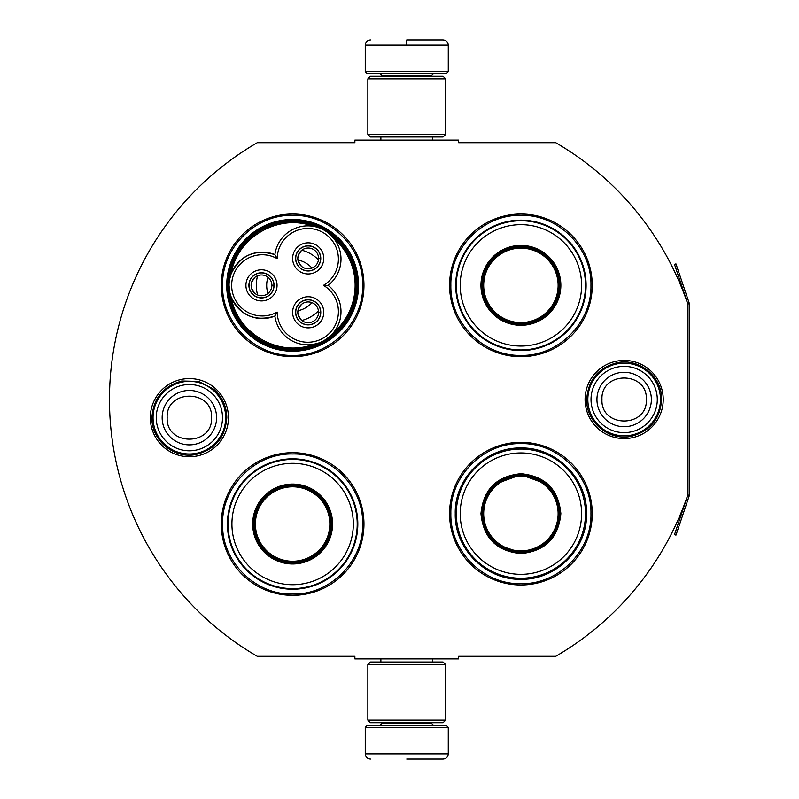 <?xml version="1.0" encoding="UTF-8"?>
<svg xmlns="http://www.w3.org/2000/svg" width="799" height="799" viewBox="0 0 799 799"><rect width="100%" height="100%" fill="white"/><g stroke="black" fill="none" stroke-linecap="round" stroke-linejoin="round"><path stroke-width="1.2" d="M689.367 495.39A3.116 3.116 0 0 0 689.527 494.391L689.527 304.609A3.116 3.116 0 0 0 689.367 303.61L675.964 263.88L674.496 264.379L687.889 304.109A1.558 1.558 0 0 1 687.969 304.609L687.969 304.609A297.028 297.028 0 0 0 555.734 142.681L458.646 142.681L458.646 140.085L354.876 140.085L354.876 142.681L257.268 142.681A297.028 297.028 0 0 0 257.268 656.319L354.876 656.319L354.876 658.915L458.646 658.915L458.646 656.319L555.734 656.319A297.028 297.028 0 0 0 687.969 494.391L687.969 494.391A1.558 1.558 0 0 1 687.889 494.891L674.496 534.621L675.964 535.12L689.367 495.39L687.889 494.891M687.969 304.609L687.969 494.391M624.159 438.571A39.071 39.071 0 0 1 585.088 399.5A39.071 39.071 0 0 1 624.159 360.429A39.071 39.071 0 0 1 663.22 399.5A39.071 39.071 0 0 1 624.159 438.571M189.373 456.728A39.071 39.071 0 0 1 150.302 417.657A39.071 39.071 0 0 1 189.373 378.586A39.071 39.071 0 0 1 228.444 417.657A39.071 39.071 0 0 1 189.373 456.728M363.964 285.353A71.341 71.341 0 0 0 292.624 214.022A71.341 71.341 0 0 0 221.283 285.353A71.341 71.341 0 0 0 292.624 356.694A71.341 71.341 0 0 0 363.964 285.353M363.964 524.024A71.341 71.341 0 0 0 292.624 452.683A71.341 71.341 0 0 0 221.283 524.024A71.341 71.341 0 0 0 292.624 595.355A71.341 71.341 0 0 0 363.964 524.024M592.249 513.647A71.341 71.341 0 0 0 520.908 442.306A71.341 71.341 0 0 0 449.567 513.647A71.341 71.341 0 0 0 520.908 584.978A71.341 71.341 0 0 0 592.249 513.647M592.249 285.353A71.341 71.341 0 0 0 520.908 214.022A71.341 71.341 0 0 0 449.567 285.353A71.341 71.341 0 0 0 520.908 356.694A71.341 71.341 0 0 0 592.249 285.353M226.726 285.353A65.888 65.888 0 0 1 292.624 219.465A65.888 65.888 0 0 1 358.511 285.353A65.888 65.888 0 0 1 292.624 351.25A65.888 65.888 0 0 1 226.726 285.353M292.624 453.982C330.047 453.013 363.625 486.591 362.666 524.024C363.625 561.447 330.047 595.025 292.624 594.066C255.191 595.025 221.623 561.447 222.581 524.024C221.623 486.591 255.191 453.013 292.624 453.982M292.624 215.311C330.047 214.352 363.625 247.93 362.666 285.353C363.625 322.786 330.047 356.354 292.624 355.395C255.191 356.354 221.623 322.786 222.581 285.353C221.623 247.93 255.191 214.352 292.624 215.311M520.908 355.395C483.475 356.354 449.907 322.786 450.866 285.353C449.907 247.93 483.475 214.352 520.908 215.311C558.331 214.352 591.909 247.93 590.95 285.353C591.909 322.786 558.331 356.354 520.908 355.395M520.908 583.689C483.475 584.648 449.907 551.07 450.866 513.647C449.907 476.214 483.475 442.646 520.908 443.605C558.331 442.646 591.909 476.214 590.95 513.647C591.909 551.07 558.331 584.648 520.908 583.689M365.253 727.4L448.269 727.4L446.192 725.322L367.33 725.322L365.253 727.4L365.253 753.866C365.562 757.013 367.29 758.74 370.446 759.05M406.761 759.05L443.085 759.05L406.761 759.05M448.269 71.6L446.192 73.678L367.33 73.678L365.253 71.6L448.269 71.6L448.269 45.134C447.959 41.987 446.232 40.26 443.085 39.95M406.761 39.95L443.085 39.95L406.761 39.95M406.761 40.14L406.761 44.744M445.672 664.618L367.85 664.618L370.446 662.031L443.085 662.031L445.672 664.618L445.672 720.139L367.85 720.139L370.446 722.735L443.085 722.735L445.672 720.139M445.672 78.861L367.85 78.861L370.446 76.265L443.085 76.265L445.672 78.861L445.672 134.382L367.85 134.382L370.446 136.969L443.085 136.969L445.672 134.382M225.688 417.657A36.315 36.315 0 0 1 189.373 453.982A36.315 36.315 0 0 1 153.058 417.657A36.315 36.315 0 0 1 189.373 381.343A36.315 36.315 0 0 1 225.688 417.657M222.502 417.657A33.129 33.129 0 0 1 189.373 450.796A33.129 33.129 0 0 1 156.244 417.657A33.129 33.129 0 0 1 189.373 384.529A33.129 33.129 0 0 1 222.502 417.657M660.473 399.5A36.315 36.315 0 0 1 624.159 435.815A36.315 36.315 0 0 1 587.834 399.5A36.315 36.315 0 0 1 624.159 363.185A36.315 36.315 0 0 1 660.473 399.5M657.287 399.5A33.129 33.129 0 0 1 624.159 432.629A33.129 33.129 0 0 1 591.02 399.5A33.129 33.129 0 0 1 624.159 366.371A33.129 33.129 0 0 1 657.287 399.5M319.011 342.901L313.128 344.419C278.771 357.572 237.013 333.463 231.221 297.128C240.489 315.635 255.041 321.957 274.886 316.074A33.208 33.208 150 0 0 310.012 344.769A33.208 33.208 150 0 0 328.089 285.353A33.208 33.208 30 0 0 324.404 230.312A33.208 33.208 30 0 0 274.886 254.641A33.208 33.208 -90 0 0 229.063 285.353A63.56 63.56 0 0 0 324.404 340.394A63.56 63.56 0 0 0 324.404 230.322A63.56 63.56 0 0 0 229.063 285.363A33.208 33.208 -90 0 0 274.886 316.074L277.193 312.089A30.612 30.612 0 0 0 308.014 342.252A30.612 30.612 0 0 0 323.485 285.353A30.612 30.612 0 0 0 323.106 232.559A30.612 30.612 0 0 0 277.193 258.626A30.612 30.612 0 0 0 231.66 285.353A30.612 30.612 0 0 0 277.193 312.089M329.268 233.747L334.232 238.971M229.703 291.835L229.063 285.443M328.089 285.353L323.485 285.353M229.563 279.61L231.051 274.037M313.657 226.387L313.128 226.297C278.771 213.143 237.013 237.253 231.221 273.588C240.489 255.071 255.041 248.759 274.886 254.641L277.193 258.626M318.481 227.635L322.486 229.293M333.033 333.223L334.232 331.735M261.493 297.937A12.584 12.584 0 0 0 274.077 285.353A12.584 12.584 0 0 0 261.493 272.779A12.584 12.584 0 0 0 248.908 285.353A12.584 12.584 0 0 0 261.493 297.937M245.922 285.353A15.561 15.561 0 0 0 261.493 300.923A15.561 15.561 0 0 0 277.053 285.353A15.561 15.561 0 0 0 261.493 269.792A15.561 15.561 0 0 0 245.922 285.353M308.184 324.893A12.584 12.584 0 0 0 320.769 312.319A12.584 12.584 0 0 0 308.184 299.735A12.584 12.584 0 0 0 295.6 312.319A12.584 12.584 0 0 0 308.184 324.893M292.624 312.319A15.561 15.561 0 0 0 308.184 327.88A15.561 15.561 0 0 0 323.755 312.319A15.561 15.561 0 0 0 308.184 296.749A15.561 15.561 0 0 0 292.624 312.319M308.184 270.981A12.584 12.584 0 0 0 320.769 258.397A12.584 12.584 0 0 0 308.184 245.812A12.584 12.584 0 0 0 295.6 258.397A12.584 12.584 0 0 0 308.184 270.981M292.624 258.397A15.561 15.561 0 0 0 308.184 273.967A15.561 15.561 0 0 0 323.755 258.397A15.561 15.561 0 0 0 308.184 242.836A15.561 15.561 0 0 0 292.624 258.397M329.687 336.609L324.404 340.394M356.953 285.353C358.032 248.789 323.016 216.859 286.701 221.293C254.541 223.55 227.565 253.123 228.284 285.353C227.216 321.927 262.222 353.857 298.546 349.423C330.696 347.166 357.672 317.583 356.953 285.353M357.992 285.353A65.368 65.368 0 0 0 292.624 219.985A65.368 65.368 0 0 0 227.246 285.353A65.368 65.368 0 0 0 292.624 350.731A65.368 65.368 0 0 0 357.992 285.353M266.676 285.353A25.938 25.938 0 0 0 267.975 293.453A25.938 25.938 0 0 1 267.975 277.253A25.938 25.938 0 0 0 266.676 285.353M297.927 310.751A25.938 25.938 0 0 0 311.96 302.651A25.938 25.938 0 0 1 297.927 310.751M297.927 259.965A25.938 25.938 0 0 1 311.96 268.065A25.938 25.938 0 0 0 297.927 259.965M257.598 275.735A36.315 36.315 0 0 0 257.598 294.981M301.802 320.499A36.315 36.315 0 0 0 318.461 310.881M301.802 250.217A36.315 36.315 0 0 1 318.461 259.835M308.184 301.942A10.377 10.377 0 0 1 318.561 312.189L320.639 312.189A12.454 12.454 0 0 0 301.922 301.553A12.454 12.454 0 0 0 301.922 323.076A12.454 12.454 0 0 0 320.639 312.449L318.561 312.449A10.377 10.377 0 0 1 308.184 322.696A10.377 10.377 0 0 1 297.807 312.319A10.377 10.377 0 0 1 308.184 301.942M301.413 320.179L298.237 315.245L297.807 312.319L298.237 309.383L301.413 304.459M261.493 274.976A10.377 10.377 0 0 1 271.87 285.223L273.947 285.223A12.454 12.454 0 0 0 255.231 274.596A12.454 12.454 0 0 0 255.231 296.119A12.454 12.454 0 0 0 273.947 285.483L271.87 285.483A10.377 10.377 0 0 1 261.493 295.73A10.377 10.377 0 0 1 251.116 285.353A10.377 10.377 0 0 1 261.493 274.976M254.711 293.213L251.535 288.289L251.116 285.353L251.535 282.427L254.711 277.503M308.184 248.02A10.377 10.377 0 0 1 318.561 258.267L320.639 258.267A12.454 12.454 0 0 0 301.922 247.64A12.454 12.454 0 0 0 301.922 269.163A12.454 12.454 0 0 0 320.639 258.526L318.561 258.526A10.377 10.377 0 0 1 308.184 268.774A10.377 10.377 0 0 1 297.807 258.397A10.377 10.377 0 0 1 308.184 248.02M301.413 266.257L298.237 261.333L297.807 258.397L298.237 255.47L301.413 250.536M311.75 490.886A38.262 38.262 0 0 1 325.762 543.15A38.262 38.262 0 0 1 273.488 557.153A38.262 38.262 0 0 1 259.485 504.888A38.262 38.262 0 0 1 311.75 490.886A38.262 38.262 0 0 0 259.485 504.888A38.262 38.262 0 0 0 273.488 557.153M311.23 491.784A37.223 37.223 0 0 1 324.853 542.631A37.223 37.223 0 0 1 274.007 556.254A37.223 37.223 0 0 1 260.384 505.407A37.223 37.223 0 0 1 311.23 491.784M348.564 556.314A64.599 64.599 0 0 1 260.324 579.964A64.599 64.599 0 0 1 236.684 491.725A64.599 64.599 0 0 1 324.913 468.074A64.599 64.599 0 0 1 348.564 556.314M345.188 554.366A60.704 60.704 0 0 1 262.272 576.588A60.704 60.704 0 0 1 240.05 493.672A60.704 60.704 0 0 1 322.976 471.45A60.704 60.704 0 0 1 345.188 554.366M327.22 543.999A39.95 39.95 0 0 0 312.599 489.417A39.95 39.95 0 0 0 258.027 504.049A39.95 39.95 0 0 0 272.649 558.621A39.95 39.95 0 0 0 327.22 543.999M326.322 543.48A38.911 38.911 0 0 0 312.079 490.316A38.911 38.911 0 0 0 258.926 504.559A38.911 38.911 0 0 0 273.168 557.722A38.911 38.911 0 0 0 326.322 543.48M540.034 252.224A38.262 38.262 0 0 1 554.047 304.489A38.262 38.262 0 0 1 501.772 318.491A38.262 38.262 0 0 1 487.77 266.227A38.262 38.262 0 0 1 540.034 252.224A38.262 38.262 0 0 0 487.77 266.227A38.262 38.262 0 0 0 501.772 318.491M539.515 253.123A37.223 37.223 0 0 1 553.138 303.97A37.223 37.223 0 0 1 502.301 317.593A37.223 37.223 0 0 1 488.678 266.746A37.223 37.223 0 0 1 539.515 253.123M576.848 317.652A64.599 64.599 0 0 1 488.608 341.293A64.599 64.599 0 0 1 464.968 253.063A64.599 64.599 0 0 1 553.208 229.413A64.599 64.599 0 0 1 576.848 317.652M573.472 315.705A60.704 60.704 0 0 1 490.556 337.927A60.704 60.704 0 0 1 468.334 255.011A60.704 60.704 0 0 1 551.26 232.789A60.704 60.704 0 0 1 573.472 315.705M555.505 305.328A39.95 39.95 0 0 0 540.883 250.756A39.95 39.95 0 0 0 486.311 265.378A39.95 39.95 0 0 0 500.933 319.96A39.95 39.95 0 0 0 555.505 305.328M554.606 304.809A38.911 38.911 0 0 0 540.364 251.655A38.911 38.911 0 0 0 487.21 265.897A38.911 38.911 0 0 0 501.452 319.061A38.911 38.911 0 0 0 554.606 304.809M520.908 473.697C545.168 476.064 558.491 489.378 560.858 513.647C558.491 537.907 545.178 551.23 520.908 553.597C496.638 551.23 483.325 537.907 480.958 513.647C483.325 489.378 496.638 476.064 520.908 473.697M545.947 483.854L520.908 474.726C544.538 477.043 557.512 490.007 559.819 513.647C557.512 537.278 544.538 550.251 520.908 552.558C497.278 550.251 484.304 537.278 481.997 513.647C484.304 490.007 497.278 477.043 520.908 474.726L495.869 483.854M520.908 449.048A64.599 64.599 0 0 0 456.309 513.647A64.599 64.599 0 0 0 520.908 578.236A64.599 64.599 0 0 0 585.497 513.647A64.599 64.599 0 0 0 520.908 449.048M520.908 452.943A60.704 60.704 0 0 0 460.204 513.647A60.704 60.704 0 0 0 520.908 574.341A60.704 60.704 0 0 0 581.602 513.647A60.704 60.704 0 0 0 520.908 452.943M498.037 545.118L520.908 552.558M520.908 579.295C485.822 580.194 454.351 548.723 455.25 513.647C454.351 478.561 485.822 447.09 520.908 447.989C555.994 447.09 587.465 478.561 586.566 513.647C587.465 548.723 555.994 580.194 520.908 579.295M520.908 475.375A38.262 38.262 0 0 0 482.646 513.647A38.262 38.262 0 0 0 520.908 551.909A38.262 38.262 0 0 1 482.646 513.647A38.262 38.262 0 0 1 520.908 475.375A38.262 38.262 0 0 1 559.17 513.647A38.262 38.262 0 0 1 520.908 551.909A38.262 38.262 0 0 0 559.17 513.647A38.262 38.262 0 0 0 520.908 475.375A38.262 38.262 0 0 0 482.646 513.647A38.262 38.262 0 0 0 520.908 551.909M520.908 476.424A37.223 37.223 0 0 0 483.685 513.647A37.223 37.223 0 0 0 520.908 550.861A37.223 37.223 0 0 0 558.121 513.647A37.223 37.223 0 0 0 520.908 476.424M382.122 722.735L382.122 723.255L431.41 723.255L433.487 725.322M448.269 727.4L448.269 753.866L365.253 753.866M431.41 76.265L431.41 75.745L382.122 75.745L380.044 73.678M365.253 71.6L365.253 45.134L448.269 45.134M162.157 417.657A27.216 27.216 0 0 0 189.373 444.873A27.216 27.216 0 0 0 216.589 417.657A27.216 27.216 180 0 0 189.373 390.451A27.216 27.216 180 0 0 162.157 417.657M167.171 417.657C165.783 446.291 212.963 446.291 211.575 417.657C212.963 389.023 165.783 389.023 167.171 417.657M596.943 399.5A27.216 27.216 0 0 0 624.159 426.716A27.216 27.216 0 0 0 651.365 399.5A27.216 27.216 180 0 0 624.159 372.284A27.216 27.216 180 0 0 596.943 399.5M601.957 399.5C600.568 428.134 647.739 428.134 646.351 399.5C647.739 370.866 600.568 370.866 601.957 399.5M333.513 332.644A62.522 62.522 0 0 0 333.513 238.072M349.473 555.944A65.198 65.198 0 0 1 260.354 580.683A65.198 65.198 0 0 1 235.775 492.094A65.198 65.198 0 0 1 236.154 491.415A65.198 65.198 0 0 1 324.883 467.365A65.198 65.198 0 0 1 349.473 555.944M274.007 557.772A38.542 38.542 0 0 1 259.246 504.748A38.542 38.542 0 0 1 311.23 490.266A38.542 38.542 0 0 1 326.002 543.29A38.542 38.542 0 0 1 274.007 557.772M577.757 317.283A65.198 65.198 0 0 1 577.377 317.962A65.198 65.198 0 0 1 488.638 342.012A65.198 65.198 0 0 1 464.439 252.754A65.198 65.198 0 0 1 553.168 228.694A65.198 65.198 0 0 1 577.757 317.283M502.291 319.111A38.542 38.542 0 0 1 487.53 266.087A38.542 38.542 0 0 1 539.515 251.605A38.542 38.542 0 0 1 554.286 304.629A38.542 38.542 0 0 1 502.291 319.111M689.367 303.61L687.889 304.109M432.649 658.915L432.649 662.031M380.873 658.915L380.873 662.031M431.41 722.735L431.41 723.255M382.122 723.255L380.044 725.322M448.269 753.866C447.959 757.013 446.232 758.74 443.085 759.05M432.649 140.085L432.649 136.969M380.873 140.085L380.873 136.969M382.122 76.265L382.122 75.745M431.41 75.745L433.487 73.678M365.253 45.134C365.562 41.987 367.29 40.26 370.446 39.95M367.85 664.618L367.85 720.139M367.85 78.861L367.85 134.382M151.94 417.657C153.248 398.401 163.196 386.187 181.782 381.003L198.681 381.403L213.683 389.193C222.212 396.763 226.586 406.252 226.806 417.657C225.318 437.702 214.791 450.027 195.226 454.631C173.423 458.806 151.231 439.849 151.94 417.657M586.716 399.5C588.084 379.984 598.221 367.73 617.138 362.726C639.24 357.752 662.341 376.858 661.592 399.5C660.334 418.496 650.576 430.671 632.319 436.034C609.957 441.847 585.927 422.591 586.716 399.5"/></g></svg>
